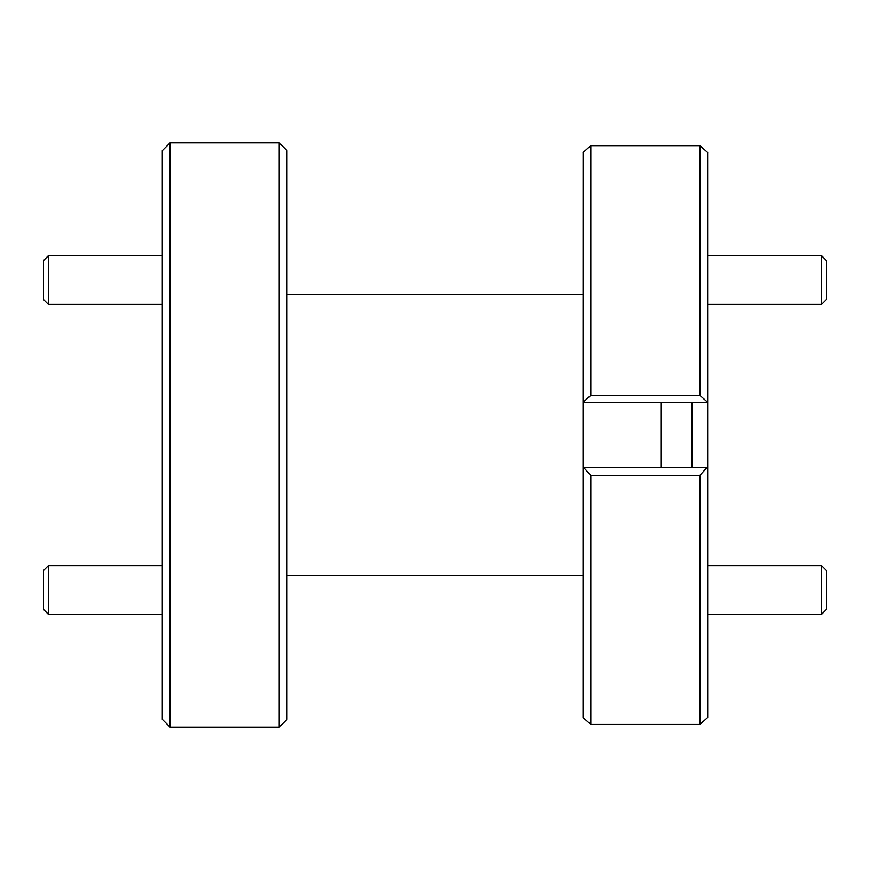 <?xml version="1.0" encoding="UTF-8"?>
<svg xmlns="http://www.w3.org/2000/svg" width="870" height="870" viewBox="0 0 870 870"><rect width="100%" height="100%" fill="white"/><g stroke="black" fill="none" stroke-linecap="round" stroke-linejoin="round"><path stroke-width="1.3" d="M48.372 614.285L43.5 609.424L43.5 570.47L48.372 565.598L48.372 614.285L162.309 614.285M48.372 304.402L43.5 299.53L43.5 260.576L48.372 255.715L48.372 304.402L162.309 304.402M826.5 260.576L826.5 299.53L821.628 304.402L821.628 255.715L826.5 260.576M826.5 570.47L826.5 609.424L821.628 614.285L821.628 565.598L826.5 570.47M286.969 150.63L286.969 719.37L279.183 727.168L279.183 142.832L286.969 150.63M170.107 727.168L162.309 719.37L162.309 150.63L170.107 142.832L170.107 727.168L279.183 727.168M692.107 467.723L692.107 402.277M707.636 152.467L707.691 717.489L703.547 721.208M660.939 402.277L660.939 467.723M699.893 395.35L699.893 145.638L590.817 145.638L590.817 395.35L699.893 395.35L707.636 402.277L583.03 402.277L583.03 467.723L583.824 467.723L583.03 467.723L583.03 717.489L583.911 718.283M587.174 148.792L590.817 145.54L699.893 145.54L703.547 148.792M590.817 475.357L590.817 724.46L699.893 724.46L699.893 475.357L590.817 475.357L583.824 467.723L706.897 467.723L699.893 475.357M583.085 152.467L583.03 402.277M587.174 721.208L583.824 718.283M590.817 724.46L583.03 717.489M699.893 724.46L707.691 717.489M707.691 467.723L706.897 467.723M583.085 402.277L590.817 395.35M590.817 145.638L583.03 152.511M707.691 152.511L699.893 145.638M48.372 565.598L162.309 565.598M48.372 255.715L162.309 255.715M707.691 255.715L821.628 255.715M707.691 304.402L821.628 304.402M707.691 565.598L821.628 565.598M707.691 614.285L821.628 614.285M170.107 142.832L279.183 142.832M286.969 294.756L583.03 294.756M286.969 575.244L583.03 575.244"/></g></svg>
